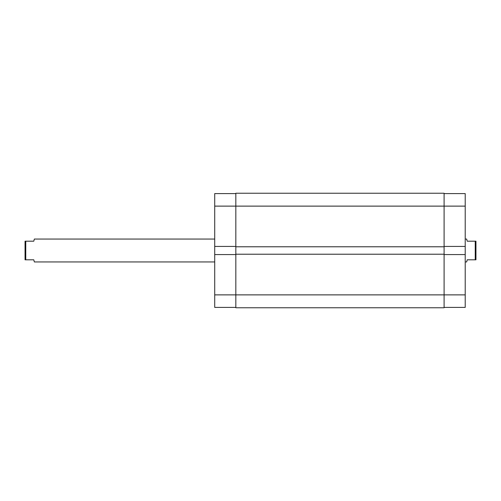 <?xml version="1.0" encoding="UTF-8"?>
<svg xmlns="http://www.w3.org/2000/svg" width="501" height="501" viewBox="0 0 501 501"><rect width="100%" height="100%" fill="white"/><g stroke="black" fill="none" stroke-linecap="round" stroke-linejoin="round"><path stroke-width="0.75" d="M214.716 254.577L214.716 294.876L235.827 294.876L214.716 294.876L214.716 307.401L235.827 307.401L214.716 307.401L214.716 246.423L214.716 254.577L235.827 254.577L214.716 254.577M214.716 193.599L214.716 246.423L235.827 246.423L214.716 246.423L214.716 206.124L235.827 206.124L214.716 206.124L214.716 193.599L235.827 193.599L214.716 193.599M444.099 193.242L235.827 193.242L235.827 307.758L444.099 307.758L235.827 307.758L235.827 294.876L444.099 294.876L235.827 294.876L235.827 246.78L444.099 246.78L235.827 246.78L235.827 206.124L444.099 206.124L235.827 206.124L235.827 193.242L444.099 193.242L444.099 206.124L444.099 193.242M444.099 307.758L444.099 254.22L235.827 254.22L444.099 254.22L444.099 206.124L465.216 206.124L465.216 246.423L444.099 246.423L465.216 246.423L465.216 193.599L444.099 193.599L465.216 193.599L465.216 206.124L444.099 206.124L444.099 307.758M465.216 307.401L444.099 307.401L465.216 307.401L465.216 246.423L465.216 294.876L444.099 294.876L465.216 294.876L465.216 307.401M444.099 254.577L465.216 254.577L444.099 254.577M466.644 239.046L465.216 239.046L466.644 239.046L466.794 239.597L466.644 239.046M467.22 241.194L466.794 239.597L467.22 241.194L475.236 241.194L467.22 241.194M475.236 259.806L475.236 241.194L475.236 259.806L475.95 259.806L475.95 241.194L475.236 241.194L475.95 241.194L475.95 259.806L467.22 259.806L466.794 261.403L467.22 259.806L475.236 259.806M466.644 261.954L466.794 261.403L466.644 261.954L465.216 261.954L466.644 261.954L467.22 259.806M33.78 259.806L25.05 259.806L25.05 241.194L25.764 241.194L25.05 241.194L25.05 259.806L25.764 259.806L25.764 241.194L33.78 241.194L34.356 239.046L214.716 239.046L34.356 239.046L33.78 241.194L25.764 241.194L25.764 259.806L33.78 259.806L34.356 261.954L214.716 261.954L34.356 261.954L33.78 259.806L34.356 261.954M33.78 241.194L34.206 239.597"/></g></svg>
